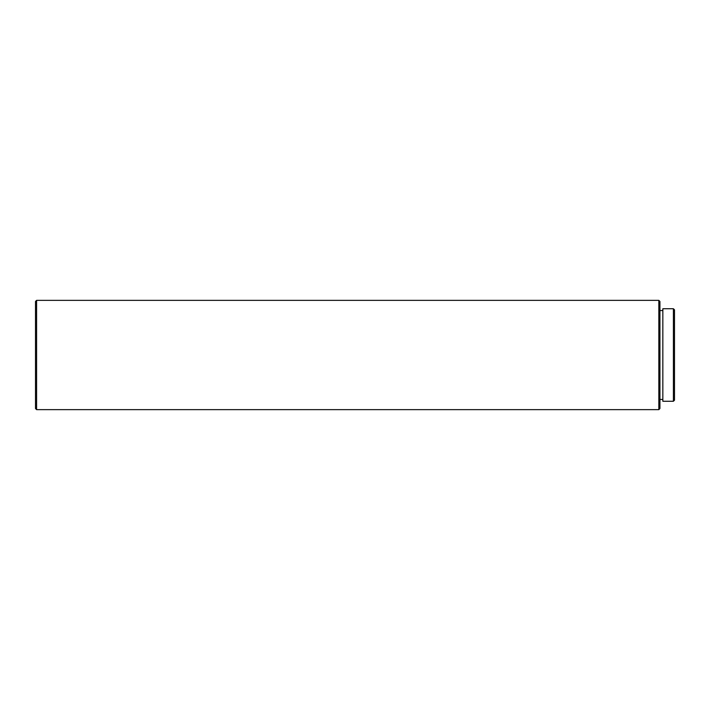 <?xml version="1.0" encoding="UTF-8"?>
<svg xmlns="http://www.w3.org/2000/svg" width="710" height="710" viewBox="0 0 710 710"><rect width="100%" height="100%" fill="white"/><g stroke="black" fill="none" stroke-linecap="round" stroke-linejoin="round"><path stroke-width="1.06" d="M673.408 401.265L674.5 400.174L674.5 309.826L673.408 308.735L662.838 308.735L662.838 401.265L673.408 401.265L673.408 308.735M662.838 310.554L659.927 310.554M662.838 399.446L659.927 399.446M658.836 409.643L659.927 408.552L659.927 301.448L658.836 300.357L36.592 300.357L36.592 409.643L658.836 409.643L658.836 300.357M36.592 409.643L35.5 408.552L35.5 301.448L36.592 300.357"/></g></svg>

